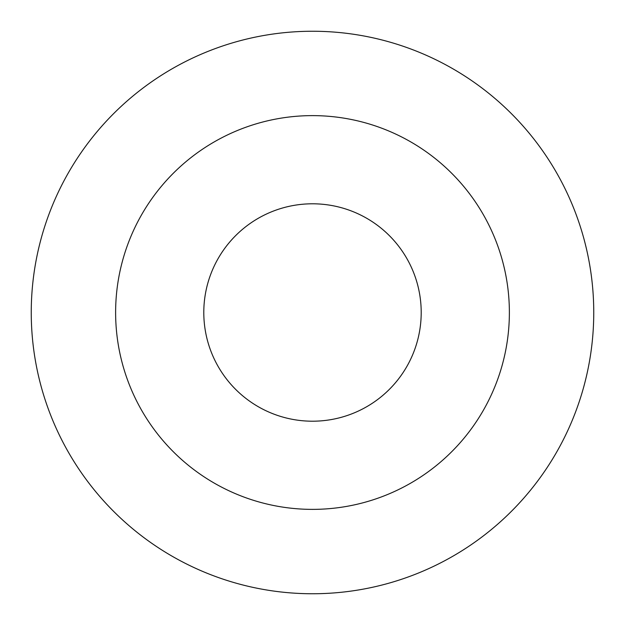 <?xml version="1.0" encoding="UTF-8"?>
<svg xmlns="http://www.w3.org/2000/svg" width="625" height="625" viewBox="0 0 625 625"><rect width="100%" height="100%" fill="white"/><g stroke="black" fill="none" stroke-linecap="round" stroke-linejoin="round"><path stroke-width="0.94" d="M421.203 312.5A108.703 108.703 0 0 0 258.148 218.359A108.703 108.703 0 0 0 258.148 406.641A108.703 108.703 0 0 0 421.203 312.5M509.375 312.5A196.875 196.875 0 0 0 214.062 142A196.875 196.875 0 0 0 214.062 483A196.875 196.875 0 0 0 509.375 312.5M593.75 312.5A281.25 281.25 0 0 0 171.875 68.93A281.25 281.25 0 0 0 171.875 556.07A281.25 281.25 0 0 0 593.75 312.5"/></g></svg>
